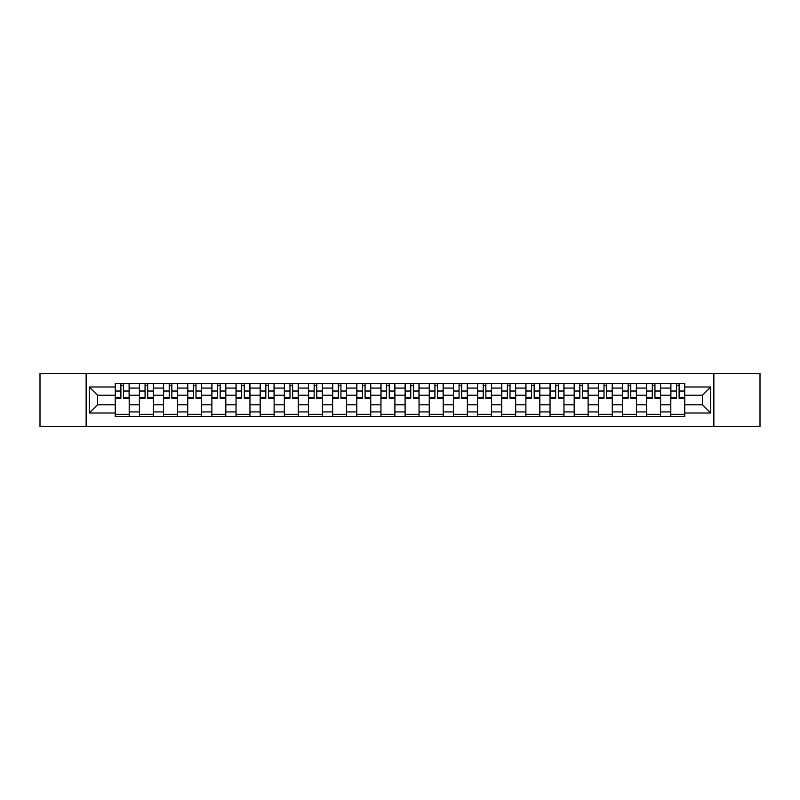 <?xml version="1.0" encoding="UTF-8"?>
<svg xmlns="http://www.w3.org/2000/svg" width="800" height="800" viewBox="0 0 800 800"><rect width="100%" height="100%" fill="white"/><g stroke="black" fill="none" stroke-linecap="round" stroke-linejoin="round"><path stroke-width="1.2" d="M713.86 426.55L760 426.55L760 373.45L40 373.45L40 426.55L713.86 426.55L713.86 373.45M139.41 416.65L139.41 388.08L129.19 388.08L129.19 416.65M129.19 388.08L129.19 383.35M139.41 388.08L139.41 383.35M153.34 383.35L153.34 416.65M163.56 416.65L163.56 383.35M177.5 383.35L177.5 416.65M187.72 416.65L187.72 383.35M201.65 383.35L201.65 416.65M211.87 416.65L211.87 383.35M225.81 383.35L225.81 416.65M236.03 416.65L236.03 383.35M249.96 383.35L249.96 416.65M260.18 416.65L260.18 383.35M274.12 383.35L274.12 416.65M284.34 416.65L284.34 383.35M298.27 383.35L298.27 416.65M308.49 416.65L308.49 383.35M322.43 383.35L322.43 416.65M332.65 416.65L332.65 383.35M346.58 383.35L346.58 416.65M356.8 416.65L356.8 383.35M370.74 383.35L370.74 416.65M380.95 416.65L380.95 383.35M394.89 383.35L394.89 416.65M405.11 416.65L405.11 383.35M419.05 383.35L419.05 416.65M429.26 416.65L429.26 383.35M443.2 383.35L443.2 416.65M453.42 416.65L453.42 383.35M467.35 383.35L467.35 416.65M477.57 416.65L477.57 383.35M491.51 383.35L491.51 416.65M501.73 416.65L501.73 383.35M515.66 383.35L515.66 416.65M525.88 416.65L525.88 383.35M539.82 383.35L539.82 416.65M550.04 416.65L550.04 383.35M563.97 383.35L563.97 416.65M574.19 416.65L574.19 383.35M588.13 383.35L588.13 416.65M598.35 416.65L598.35 383.35M612.28 383.35L612.28 416.65M622.5 416.65L622.5 383.35M636.44 383.35L636.44 416.65M646.66 416.65L646.66 383.35M660.59 383.35L660.59 416.65M670.81 416.65L670.81 383.35M670.81 404.8L660.59 404.8M646.66 404.8L636.44 404.8M622.5 404.8L612.28 404.8M598.35 404.8L588.13 404.8M574.19 404.8L563.97 404.8M550.04 404.8L539.82 404.8M525.88 404.8L515.66 404.8M501.73 404.8L491.51 404.8M477.57 404.8L467.35 404.8M453.42 404.8L443.2 404.8M429.26 404.8L419.05 404.8M405.11 404.8L394.89 404.8M380.95 404.8L370.74 404.8M356.8 404.8L346.58 404.8M332.65 404.8L322.43 404.8M308.49 404.8L298.27 404.8M284.34 404.8L274.12 404.8M260.18 404.8L249.96 404.8M236.03 404.8L225.81 404.8M211.87 404.8L201.65 404.8M187.72 404.8L177.5 404.8M163.56 404.8L153.34 404.8M139.41 404.8L129.19 404.8M670.81 395.2L660.59 395.2M646.66 395.2L636.44 395.2M622.5 395.2L612.28 395.2M598.35 395.2L588.13 395.2M574.19 395.2L563.97 395.2M550.04 395.2L539.82 395.2M525.88 395.2L515.66 395.2M501.73 395.2L491.51 395.2M477.57 395.2L467.35 395.2M453.42 395.2L443.2 395.2M429.26 395.2L419.05 395.2M405.11 395.2L394.89 395.2M380.95 395.2L370.74 395.2M356.8 395.2L346.58 395.2M332.65 395.2L322.43 395.2M308.49 395.2L298.27 395.2M284.34 395.2L274.12 395.2M260.18 395.2L249.96 395.2M236.03 395.2L225.81 395.2M211.87 395.2L201.65 395.2M187.72 395.2L177.5 395.2M163.56 395.2L153.34 395.2M139.41 395.2L129.19 395.2M97.45 404.8L115.25 404.8L115.25 395.2L97.45 395.2L97.45 404.8L89.24 413.01L89.24 386.99L115.25 386.99L115.25 395.2M684.75 395.2L684.75 404.8L702.55 404.8L702.55 395.2L684.75 395.2L684.75 383.35L115.25 383.35L115.25 386.99M684.75 386.99L710.76 386.99L710.76 413.01L684.75 413.01L684.75 404.8M115.25 404.8L115.25 416.65L684.75 416.65L684.75 413.01M115.25 413.01L89.24 413.01M86.14 426.55L86.14 373.45M129.19 414.32L115.25 414.32M120.9 385.68L123.54 385.68M153.34 414.32L139.41 414.32M145.06 385.68L147.69 385.68M177.5 414.32L163.56 414.32M169.21 385.68L171.85 385.68M201.65 414.32L187.72 414.32M193.37 385.68L196 385.68M225.81 414.32L211.87 414.32M217.52 385.68L220.15 385.68M249.96 414.32L236.03 414.32M241.68 385.68L244.31 385.68M274.12 414.32L260.18 414.32M265.83 385.68L268.46 385.68M298.27 414.32L284.34 414.32M289.99 385.68L292.62 385.68M322.43 414.32L308.49 414.32M314.14 385.68L316.77 385.68M346.58 414.32L332.65 414.32M338.3 385.68L340.93 385.68M370.74 414.32L356.8 414.32M362.45 385.68L365.08 385.68M394.89 414.32L380.95 414.32M386.61 385.68L389.24 385.68M419.05 414.32L405.11 414.32M410.76 385.68L413.39 385.68M443.2 414.32L429.26 414.32M434.92 385.68L437.55 385.68M467.35 414.32L453.42 414.32M459.07 385.68L461.7 385.68M491.51 414.32L477.57 414.32M483.23 385.68L485.86 385.68M515.66 414.32L501.73 414.32M507.38 385.68L510.01 385.68M539.82 414.32L525.88 414.32M531.54 385.68L534.17 385.68M563.97 414.32L550.04 414.32M555.69 385.68L558.32 385.68M588.13 414.32L574.19 414.32M579.85 385.68L582.48 385.68M612.28 414.32L598.35 414.32M604 385.68L606.63 385.68M636.44 414.32L622.5 414.32M628.15 385.68L630.79 385.68M660.59 414.32L646.66 414.32M652.31 385.68L654.94 385.68M684.75 414.32L670.81 414.32M676.46 385.68L679.1 385.68M89.24 386.99L97.45 395.2M702.55 404.8L710.76 413.01M702.55 395.2L710.76 386.99M123.54 397.69L129.11 397.69L129.11 398.22L123.54 398.22L123.54 383.51L129.11 383.51L126.01 383.51M129.11 397.69L129.11 383.51M120.9 385.52L123.54 385.52M118.43 383.51L115.33 383.51L115.33 398.22L120.9 398.22L120.9 383.51L118.66 383.51M115.33 383.51L125.78 383.51M147.69 397.69L153.26 397.69L153.26 398.22L147.69 398.22L147.69 383.51L153.26 383.51L150.17 383.51M153.26 397.69L153.26 383.51M145.06 385.52L147.69 385.52M142.58 383.51L139.48 383.51L139.48 398.22L145.06 398.22L145.06 383.51L142.81 383.51M139.48 383.51L149.94 383.51M171.85 397.69L177.42 397.69L177.42 398.22L171.85 398.22L171.85 383.51L177.42 383.51L174.32 383.51M177.42 397.69L177.42 383.51M169.21 385.52L171.85 385.52M166.74 383.51L163.64 383.51L163.64 398.22L169.21 398.22L169.21 383.51L166.97 383.51M163.64 383.51L174.09 383.51M196 397.69L201.57 397.69L201.57 398.22L196 398.22L196 383.51L201.57 383.51L198.48 383.51M201.57 397.69L201.57 383.51M193.37 385.52L196 385.52M190.89 383.51L187.79 383.51L187.79 398.22L193.37 398.22L193.37 383.51L191.12 383.51M187.79 383.51L198.25 383.51M220.15 397.69L225.73 397.69L225.73 398.22L220.15 398.22L220.15 383.51L225.73 383.51L222.63 383.51M225.73 397.69L225.73 383.51M217.52 385.52L220.15 385.52M215.05 383.51L211.95 383.51L211.95 398.22L217.52 398.22L217.52 383.51L215.28 383.51M211.95 383.51L222.4 383.51M244.31 397.69L249.88 397.69L249.88 398.22L244.31 398.22L244.31 383.51L249.88 383.51L246.79 383.51M249.88 397.69L249.88 383.51M241.68 385.52L244.31 385.52M239.2 383.51L236.1 383.51L236.1 398.22L241.68 398.22L241.68 383.51L239.43 383.51M236.1 383.51L246.55 383.51M268.46 397.69L274.04 397.69L274.04 398.22L268.46 398.22L268.46 383.51L274.04 383.51L270.94 383.51M274.04 397.69L274.04 383.51M265.83 385.52L268.46 385.52M263.35 383.51L260.26 383.51L260.26 398.22L265.83 398.22L265.83 383.51L263.59 383.51M260.26 383.51L270.71 383.51M292.62 397.69L298.19 397.69L298.19 398.22L292.62 398.22L292.62 383.51L298.19 383.51L295.1 383.51M298.19 397.69L298.19 383.51M289.99 385.52L292.62 385.52M287.51 383.51L284.41 383.51L284.41 398.22L289.99 398.22L289.99 383.51L287.74 383.51M284.41 383.51L294.86 383.51M316.77 397.69L322.35 397.69L322.35 398.22L316.77 398.22L316.77 383.51L322.35 383.51L319.25 383.51M322.35 397.69L322.35 383.51M314.14 385.52L316.77 385.52M311.66 383.51L308.57 383.51L308.57 398.22L314.14 398.22L314.14 383.51L311.9 383.51M308.57 383.51L319.02 383.51M340.93 397.69L346.5 397.69L346.5 398.22L340.93 398.22L340.93 383.51L346.5 383.51L343.41 383.51M346.5 397.69L346.5 383.51M338.3 385.52L340.93 385.52M335.82 383.51L332.72 383.51L332.72 398.22L338.3 398.22L338.3 383.51L336.05 383.51M332.72 383.51L343.17 383.51M365.08 397.69L370.66 397.69L370.66 398.22L365.08 398.22L365.08 383.51L370.66 383.51L367.56 383.51M370.66 397.69L370.66 383.51M362.45 385.52L365.08 385.52M359.97 383.51L356.88 383.51L356.88 398.22L362.45 398.22L362.45 383.51L360.21 383.51M356.88 383.51L367.33 383.51M389.24 397.69L394.81 397.69L394.81 398.22L389.24 398.22L389.24 383.51L394.81 383.51L391.72 383.51M394.81 397.69L394.81 383.51M386.61 385.52L389.24 385.52M384.13 383.51L381.03 383.51L381.03 398.22L386.61 398.22L386.61 383.51L384.36 383.51M381.03 383.51L391.48 383.51M413.39 397.69L418.97 397.69L418.97 398.22L413.39 398.22L413.39 383.51L418.97 383.51L415.87 383.51M418.97 397.69L418.97 383.51M410.76 385.52L413.39 385.52M408.28 383.51L405.19 383.51L405.19 398.22L410.76 398.22L410.76 383.51L408.52 383.51M405.19 383.51L415.64 383.51M437.55 397.69L443.12 397.69L443.12 398.22L437.55 398.22L437.55 383.51L443.12 383.51L440.03 383.51M443.12 397.69L443.12 383.51M434.92 385.52L437.55 385.52M432.44 383.51L429.34 383.51L429.34 398.22L434.92 398.22L434.92 383.51L432.67 383.51M429.34 383.51L439.79 383.51M461.7 397.69L467.28 397.69L467.28 398.22L461.7 398.22L461.7 383.51L467.28 383.51L464.18 383.51M467.28 397.69L467.28 383.51M459.07 385.52L461.7 385.52M456.59 383.51L453.5 383.51L453.5 398.22L459.07 398.22L459.07 383.51L456.83 383.51M453.5 383.51L463.95 383.51M485.86 397.69L491.43 397.69L491.43 398.22L485.86 398.22L485.86 383.51L491.43 383.51L488.34 383.51M491.43 397.69L491.43 383.51M483.23 385.52L485.86 385.52M480.75 383.51L477.65 383.51L477.65 398.22L483.23 398.22L483.23 383.51L480.98 383.51M477.65 383.51L488.1 383.51M510.01 397.69L515.59 397.69L515.59 398.22L510.01 398.22L510.01 383.51L515.59 383.51L512.49 383.51M515.59 397.69L515.59 383.51M507.38 385.52L510.01 385.52M504.9 383.51L501.81 383.51L501.81 398.22L507.38 398.22L507.38 383.51L505.14 383.51M501.81 383.51L512.26 383.51M534.17 397.69L539.74 397.69L539.74 398.22L534.17 398.22L534.17 383.51L539.74 383.51L536.65 383.51M539.74 397.69L539.74 383.51M531.54 385.52L534.17 385.52M529.06 383.51L525.96 383.51L525.96 398.22L531.54 398.22L531.54 383.51L529.29 383.51M525.96 383.51L536.41 383.51M558.32 397.69L563.9 397.69L563.9 398.22L558.32 398.22L558.32 383.51L563.9 383.51L560.8 383.51M563.9 397.69L563.9 383.51M555.69 385.52L558.32 385.52M553.21 383.51L550.12 383.51L550.12 398.22L555.69 398.22L555.69 383.51L553.45 383.51M550.12 383.51L560.57 383.51M582.48 397.69L588.05 397.69L588.05 398.22L582.48 398.22L582.48 383.51L588.05 383.51L584.95 383.51M588.05 397.69L588.05 383.51M579.85 385.52L582.48 385.52M577.37 383.51L574.27 383.51L574.27 398.22L579.85 398.22L579.85 383.51L577.6 383.51M574.27 383.51L584.72 383.51M606.63 397.69L612.21 397.69L612.21 398.22L606.63 398.22L606.63 383.51L612.21 383.51L609.11 383.51M612.21 397.69L612.21 383.51M604 385.52L606.63 385.52M601.52 383.51L598.43 383.51L598.43 398.22L604 398.22L604 383.51L601.75 383.51M598.43 383.51L608.88 383.51M630.79 397.69L636.36 397.69L636.36 398.22L630.79 398.22L630.79 383.51L636.36 383.51L633.26 383.51M636.36 397.69L636.36 383.51M628.15 385.52L630.79 385.52M625.68 383.51L622.58 383.51L622.58 398.22L628.15 398.22L628.15 383.51L625.91 383.51M622.58 383.51L633.03 383.51M654.94 397.69L660.52 397.69L660.52 398.22L654.94 398.22L654.94 383.51L660.52 383.51L657.42 383.51M660.52 397.69L660.52 383.51M652.31 385.52L654.94 385.52M649.83 383.51L646.74 383.51L646.74 398.22L652.31 398.22L652.31 383.51L650.06 383.51M646.74 383.51L657.19 383.51M679.1 397.69L684.67 397.69L684.67 398.22L679.1 398.22L679.1 383.51L684.67 383.51L681.57 383.51M684.67 397.69L684.67 383.51M676.46 385.52L679.1 385.52M673.99 383.51L670.89 383.51L670.89 398.22L676.46 398.22L676.46 383.51L674.22 383.51M670.89 383.51L681.34 383.51M646.66 388.08L636.44 388.08M622.5 388.08L612.28 388.08M598.35 388.08L588.13 388.08M574.19 388.08L563.97 388.08M550.04 388.08L539.82 388.08M525.88 388.08L515.66 388.08M501.73 388.08L491.51 388.08M477.57 388.08L467.35 388.08M453.42 388.08L443.2 388.08M429.26 388.08L419.05 388.08M405.11 388.08L394.89 388.08M380.95 388.08L370.74 388.08M356.8 388.08L346.58 388.08M332.65 388.08L322.43 388.08M308.49 388.08L298.27 388.08M284.34 388.08L274.12 388.08M260.18 388.08L249.96 388.08M236.03 388.08L225.81 388.08M211.87 388.08L201.65 388.08M187.72 388.08L177.5 388.08M163.56 388.08L153.34 388.08M670.81 388.08L660.59 388.08M646.66 411.92L636.44 411.92M622.5 411.92L612.28 411.92M598.35 411.92L588.13 411.92M574.19 411.92L563.97 411.92M550.04 411.92L539.82 411.92M525.88 411.92L515.66 411.92M501.73 411.92L491.51 411.92M477.57 411.92L467.35 411.92M453.42 411.92L443.2 411.92M429.26 411.92L419.05 411.92M405.11 411.92L394.89 411.92M380.95 411.92L370.74 411.92M356.8 411.92L346.58 411.92M332.65 411.92L322.43 411.92M308.49 411.92L298.27 411.92M284.34 411.92L274.12 411.92M260.18 411.92L249.96 411.92M236.03 411.92L225.81 411.92M211.87 411.92L201.65 411.92M187.72 411.92L177.5 411.92M163.56 411.92L153.34 411.92M139.41 411.92L129.19 411.92M670.81 411.92L660.59 411.92M123.54 391.03L129.11 391.03M115.33 397.69L120.9 397.69M115.33 391.03L120.9 391.03M147.69 391.03L153.26 391.03M139.48 397.69L145.06 397.69M139.48 391.03L145.06 391.03M171.85 391.03L177.42 391.03M163.64 397.69L169.21 397.69M163.64 391.03L169.21 391.03M196 391.03L201.57 391.03M187.79 397.69L193.37 397.69M187.79 391.03L193.37 391.03M220.15 391.03L225.73 391.03M211.95 397.69L217.52 397.69M211.95 391.03L217.52 391.03M244.31 391.03L249.88 391.03M236.1 397.69L241.68 397.69M236.1 391.03L241.68 391.03M268.46 391.03L274.04 391.03M260.26 397.69L265.83 397.69M260.26 391.03L265.83 391.03M292.62 391.03L298.19 391.03M284.41 397.69L289.99 397.69M284.41 391.03L289.99 391.03M316.77 391.03L322.35 391.03M308.57 397.69L314.14 397.69M308.57 391.03L314.14 391.03M340.93 391.03L346.5 391.03M332.72 397.69L338.3 397.69M332.72 391.03L338.3 391.03M365.08 391.03L370.66 391.03M356.88 397.69L362.45 397.69M356.88 391.03L362.45 391.03M389.24 391.03L394.81 391.03M381.03 397.69L386.61 397.69M381.03 391.03L386.61 391.03M413.39 391.03L418.97 391.03M405.19 397.69L410.76 397.69M405.19 391.03L410.76 391.03M437.55 391.03L443.12 391.03M429.34 397.69L434.92 397.69M429.34 391.03L434.92 391.03M461.7 391.03L467.28 391.03M453.5 397.69L459.07 397.69M453.5 391.03L459.07 391.03M485.86 391.03L491.43 391.03M477.65 397.69L483.23 397.69M477.65 391.03L483.23 391.03M510.01 391.03L515.59 391.03M501.81 397.69L507.38 397.69M501.81 391.03L507.38 391.03M534.17 391.03L539.74 391.03M525.96 397.69L531.54 397.69M525.96 391.03L531.54 391.03M558.32 391.03L563.9 391.03M550.12 397.69L555.69 397.69M550.12 391.03L555.69 391.03M582.48 391.03L588.05 391.03M574.27 397.69L579.85 397.69M574.27 391.03L579.85 391.03M606.63 391.03L612.21 391.03M598.43 397.69L604 397.69M598.43 391.03L604 391.03M630.79 391.03L636.36 391.03M622.58 397.69L628.15 397.69M622.58 391.03L628.15 391.03M654.94 391.03L660.52 391.03M646.74 397.69L652.31 397.69M646.74 391.03L652.31 391.03M679.1 391.03L684.67 391.03M670.89 397.69L676.46 397.69M670.89 391.03L676.46 391.03"/></g></svg>
